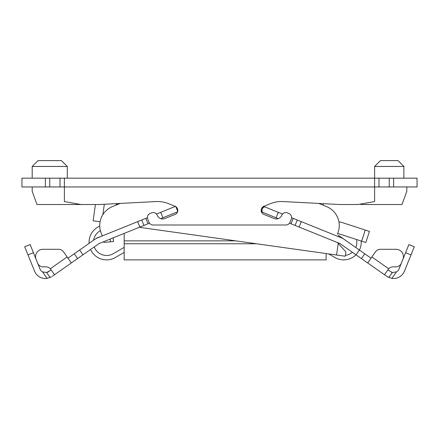 <?xml version="1.0" encoding="UTF-8"?>
<svg xmlns="http://www.w3.org/2000/svg" width="439" height="439" viewBox="0 0 439 439"><rect width="100%" height="100%" fill="white"/><g stroke="black" fill="none" stroke-linecap="round" stroke-linejoin="round"><path stroke-width="0.66" d="M67.315 178.168L68.775 178.168L67.315 178.168L67.315 166.463L32.195 166.463L32.195 178.168M177.537 211.85A4.39 4.39 0 0 1 175.051 214.435L164.872 218.545A5.855 5.855 0 0 1 157.255 215.313A4.39 4.39 0 0 0 151.537 212.882L150.182 213.431A4.39 4.39 0 0 0 147.756 219.149L149.008 222.249A4.39 4.39 0 0 0 153.079 224.998L285.921 224.998A4.39 4.39 0 0 0 289.992 222.249L291.244 219.149A4.39 4.39 0 0 0 288.818 213.431L287.463 212.882A4.39 4.39 0 0 0 281.745 215.313A5.855 5.855 0 0 1 274.128 218.545L263.949 214.435A4.39 4.39 0 0 1 261.463 211.85M261.315 211.335A4.39 4.39 0 0 1 263.191 206.692M32.195 186.948L32.195 191.338L36.986 204.508L80.985 204.508L64.385 201.583L64.385 178.168L417.05 178.168L417.05 186.948L389.245 186.948L389.245 178.168M379.005 178.168L379.005 186.948L389.245 186.948M379.005 186.948L59.995 186.948L59.995 178.168L64.385 178.168M49.755 186.948L21.95 186.948L21.95 178.168L49.755 178.168L49.755 186.948L59.995 186.948M49.755 178.168L59.995 178.168M374.615 166.463L403.88 166.463L398.025 160.608L380.465 160.608L374.615 166.463L374.615 201.583L358.015 204.508L339.32 204.508L282.99 201.556A29.265 29.265 0 0 0 270.495 203.647L263.949 206.292A4.39 4.39 0 0 0 263.658 206.423M80.985 204.508L99.68 204.508L156.01 201.556A29.265 29.265 0 0 1 168.505 203.647L175.051 206.292A4.39 4.39 0 0 1 175.342 206.423M175.809 206.692A4.39 4.39 0 0 1 177.685 211.335M45.365 178.168L45.365 186.948M393.635 186.948L393.635 178.168M32.195 166.463L38.045 160.608L61.46 160.608L67.315 166.463M403.88 166.463L403.88 178.168M117.125 203.597A7.315 7.315 0 0 0 117.065 204.508L116.187 204.508M359.958 204.168L361.445 204.508L402.014 204.508L406.805 191.338L406.805 186.948M338.935 221.865A14.635 14.635 0 0 1 342.129 222.524L369.435 231.397L365.819 242.526L339.901 234.108A4.39 4.39 0 0 0 337.443 234.036L337.772 233.213A20.485 20.485 0 0 0 326.451 206.544L323.104 205.189L323.373 203.674M117.581 204.508L117.065 204.508M116.236 203.641A8.193 8.193 0 0 0 116.209 205.062M338.211 243.376L345.883 251.893L345.274 256.244L336.576 255.021L338.211 243.376L337.481 242.564M139.311 227.298L336.576 255.021M100.081 221.783L93.128 220.806L95.422 204.508M102.325 235.924L101.228 233.213A20.485 20.485 0 0 1 112.549 206.544L120.248 203.433M67.963 258.17L95.104 239.167A11.705 11.705 0 0 1 97.436 237.9L147.444 217.695M156.471 214.045L160.729 212.328L162.918 217.755L177.844 211.724L175.655 206.297L160.729 212.328M162.918 217.755L160.734 218.638M145.803 218.359L147.998 223.786L149.518 223.171M147.998 223.786L99.626 243.327A5.855 5.855 0 0 0 98.462 243.958L77.599 258.571L74.24 253.775M85.029 246.219L88.343 243.903M100.399 230.7A13.17 13.17 0 0 0 93.611 240.215L90.708 242.246M103.791 242.399L110.419 241.823L110.178 239.068M51.396 276.872L47.099 278.392L42.561 271.906L46.671 272.526L51.182 269.919M99.735 236.879L96.887 237.916M67.123 256.969L63.501 251.794A5.855 5.855 0 0 0 58.705 249.297L42.89 249.297A7.315 7.315 0 0 0 36.108 259.356L37.661 263.197A5.855 5.855 0 0 0 43.088 266.857L45.991 266.857A5.855 5.855 0 0 1 50.304 268.75L67.123 256.969L71.321 262.966L54.54 274.715L77.599 258.571M52.142 276.394L55.226 274.232M42.561 271.906A5.855 5.855 0 0 1 40.004 268.997L33.424 252.716L27.997 254.905L34.577 271.187A11.705 11.705 0 0 0 47.099 278.392M48.784 271.598L47.708 272.196M27.997 254.905L24.705 246.767L30.132 244.572L33.424 252.716M143.926 225.432L141.731 220.005L143.926 225.432M63.501 251.794L66.289 255.772M54.54 274.715L50.419 268.882M42.89 249.297L58.705 249.297M45.991 266.857L43.088 266.857M50.606 269.112L50.304 268.75M113.174 237.856L113.492 241.554L113.174 237.856M113.492 241.554L110.419 241.823M89.084 243.382A17.56 17.56 0 0 1 99.746 226.151M94.264 246.899A13.17 13.17 0 0 0 113.196 253.72L124.171 247.382M356.539 239.513A13.17 13.17 0 0 1 355.782 247.486M352.341 252.227A13.17 13.17 0 0 1 345.394 255.372M328.619 253.901L334.891 257.523A17.56 17.56 0 0 0 356.018 254.801L359.398 250.021L343.896 239.167A11.705 11.705 0 0 0 341.564 237.9L301.335 221.646L299.146 227.073L339.374 243.327A5.855 5.855 0 0 1 340.538 243.958L367.679 262.966L371.877 256.969L388.696 268.75A5.855 5.855 0 0 1 393.009 266.857L395.912 266.857A5.855 5.855 0 0 0 401.339 263.197L402.892 259.356A7.315 7.315 0 0 0 396.11 249.297L380.295 249.297A5.855 5.855 0 0 0 375.499 251.794L371.877 256.969M359.437 250.049A17.56 17.56 0 0 0 361.182 241.022M326.111 253.55L326.111 259.877L124.171 259.877L124.171 233.411M124.171 252.43L116.417 256.881A17.56 17.56 0 0 1 90.577 249.478M264.739 206.862A3.605 3.605 0 0 0 262.253 209.013L261.156 211.724L276.082 217.755L278.271 212.328L263.345 206.297L262.253 209.013A3.605 3.605 0 0 0 262.544 212.289M278.271 212.328L282.529 214.045M291.556 217.695L301.335 221.646M299.146 227.073L291.002 223.786L293.197 218.359M289.482 223.171L291.002 223.786M278.266 218.638L276.082 217.755M318.752 203.433L326.451 206.544M350.657 243.903L353.971 246.219M338.003 236.462L338.672 235.507L347.688 241.818M359.398 250.021L371.037 258.17M387.818 269.919L392.329 272.526L391.303 272.196M383.774 274.232L388.833 277.508L392.329 272.526L396.439 271.906L391.901 278.392A11.705 11.705 0 0 0 404.423 271.187L411.003 254.905L405.576 252.716L398.996 268.997A5.855 5.855 0 0 1 396.439 271.906M388.696 268.75L384.46 274.715L367.679 262.966M391.901 278.392L387.604 276.872M414.295 246.767L408.868 244.572L414.295 246.767L411.003 254.905M405.576 252.716L408.868 244.572M339.374 243.327A5.855 5.855 0 0 1 340.538 243.958M295.074 225.432L297.269 220.005M372.711 255.772L375.499 251.794M380.295 249.297L396.11 249.297M361.643 241.17L365.259 230.036M104.323 204.267L102.858 214.666M79.602 250.021L82.96 254.818M139.854 227.073L137.665 221.646M156.953 214.704L156.657 213.974M46.671 272.526L50.167 277.508M235.765 240.852L124.171 240.852M124.171 243.777L256.59 243.777M282.343 213.974L282.047 214.704M364.76 253.775L361.401 258.571"/></g></svg>

